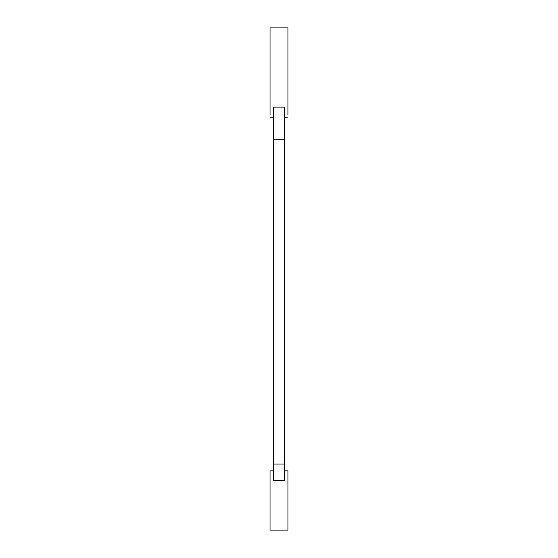 <?xml version="1.0" encoding="UTF-8"?>
<svg xmlns="http://www.w3.org/2000/svg" width="558" height="558" viewBox="0 0 558 558"><rect width="100%" height="100%" fill="white"/><g stroke="black" fill="none" stroke-linecap="round" stroke-linejoin="round"><path stroke-width="0.84" d="M273.615 464.047L273.615 107.094L284.385 107.094L284.385 480.682L273.615 480.682L273.615 464.047L284.385 464.047M287.977 41.02L287.977 114.774L287.977 27.9L270.023 27.9L270.023 114.774L270.023 41.02M284.385 470.854L287.977 470.854L287.977 530.1L270.023 530.1L270.023 470.854L273.615 470.854M273.615 139.256L284.385 139.256M287.977 117.166L284.385 117.166M270.023 117.166L273.615 117.166"/></g></svg>
